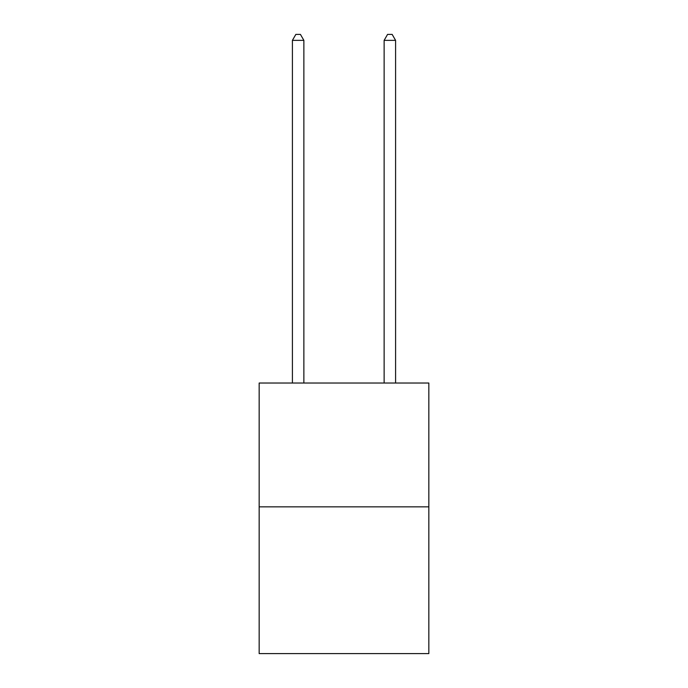 <?xml version="1.0" encoding="UTF-8"?>
<svg xmlns="http://www.w3.org/2000/svg" width="688" height="688" viewBox="0 0 688 688"><rect width="100%" height="100%" fill="white"/><g stroke="black" fill="none" stroke-linecap="round" stroke-linejoin="round"><path stroke-width="1.03" d="M428.839 506.85L428.839 383.027L259.161 383.027L259.161 653.6L428.839 653.6L428.839 506.85L259.161 506.85M303.872 383.027L303.872 40.36L292.409 40.36L292.409 383.027M292.409 40.36L295.849 34.4L300.432 34.4L303.872 40.36M395.591 383.027L395.591 40.36L384.128 40.36L384.128 383.027M384.128 40.36L387.568 34.4L392.151 34.4L395.591 40.36"/></g></svg>
